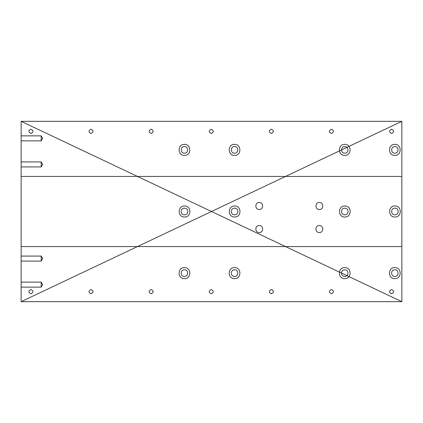 <?xml version="1.0" encoding="UTF-8"?>
<svg xmlns="http://www.w3.org/2000/svg" width="423" height="423" viewBox="0 0 423 423"><rect width="100%" height="100%" fill="white"/><g stroke="black" fill="none" stroke-linecap="round" stroke-linejoin="round"><path stroke-width="0.63" d="M394.886 208.195L394.939 208.195C399.201 208.01 399.201 214.99 394.939 214.805L394.839 214.805C390.572 214.99 390.572 208.01 394.839 208.195L394.939 208.195C399.201 208.01 399.201 214.99 394.939 214.805L394.839 214.805C390.572 214.99 390.572 208.01 394.839 208.195L394.886 208.195M394.839 146.58C399.101 146.4 399.101 153.375 394.839 153.195C390.572 153.375 390.572 146.4 394.839 146.58C399.101 146.4 399.101 153.375 394.839 153.195C390.572 153.375 390.572 146.4 394.839 146.58M184.449 269.805C188.711 269.625 188.711 276.6 184.449 276.42C180.187 276.6 180.187 269.625 184.449 269.805C188.711 269.625 188.711 276.6 184.449 276.42C180.187 276.6 180.187 269.625 184.449 269.805M344.845 205.99C351.952 205.689 351.952 217.311 344.845 217.01C337.739 217.311 337.739 205.689 344.845 205.99C351.952 205.689 351.952 217.311 344.845 217.01C337.739 217.311 337.739 205.689 344.845 205.99M21.15 287.138L21.15 282.13L21.15 287.138L41.184 287.138L41.184 282.13L21.15 282.13M344.793 208.195L344.845 208.195C349.107 208.01 349.107 214.99 344.845 214.805L344.745 214.805C340.483 214.99 340.483 208.01 344.745 208.195L344.845 208.195C349.107 208.01 349.107 214.99 344.845 214.805L344.745 214.805C340.483 214.99 340.483 208.01 344.745 208.195L344.793 208.195M30.916 289.544C33.629 290.945 33.629 292.351 30.916 293.752C28.204 292.351 28.204 290.945 30.916 289.544C33.629 290.945 33.629 292.351 30.916 293.752C28.204 292.351 28.204 290.945 30.916 289.544M331.468 293.752C328.756 292.351 328.756 290.945 331.468 289.544C334.186 290.945 334.186 292.351 331.468 293.752C328.756 292.351 328.756 290.945 331.468 289.544C334.186 290.945 334.186 292.351 331.468 293.752M234.543 153.195C230.281 153.375 230.281 146.4 234.543 146.58C238.805 146.4 238.805 153.375 234.543 153.195C230.281 153.375 230.281 146.4 234.543 146.58C238.805 146.4 238.805 153.375 234.543 153.195M234.543 214.805C230.281 214.99 230.281 208.01 234.543 208.195L234.643 208.195C238.905 208.01 238.905 214.99 234.643 214.805L234.543 214.805C230.281 214.99 230.281 208.01 234.543 208.195L234.643 208.195C238.905 208.01 238.905 214.99 234.643 214.805L234.543 214.805M184.55 208.195C188.811 208.01 188.811 214.99 184.55 214.805L184.449 214.805C180.187 214.99 180.187 208.01 184.449 208.195L184.55 208.195C188.811 208.01 188.811 214.99 184.55 214.805L184.449 214.805C180.187 214.99 180.187 208.01 184.449 208.195L184.55 208.195M394.839 278.625C387.732 278.926 387.732 267.299 394.839 267.606C401.94 267.299 401.94 278.926 394.839 278.625C387.732 278.926 387.732 267.299 394.839 267.606C401.94 267.299 401.94 278.926 394.839 278.625M394.939 217.01C387.833 217.311 387.833 205.689 394.939 205.99C402.04 205.689 402.04 217.311 394.939 217.01C387.833 217.311 387.833 205.689 394.939 205.99C402.04 205.689 402.04 217.311 394.939 217.01M42.691 284.637L41.184 287.138L41.184 282.13L42.691 284.637M344.745 267.606C351.851 267.299 351.851 278.926 344.745 278.625C337.639 278.926 337.639 267.299 344.745 267.606C351.851 267.299 351.851 278.926 344.745 278.625C337.639 278.926 337.639 267.299 344.745 267.606M211.251 289.544C213.964 290.945 213.964 292.351 211.251 293.752C208.539 292.351 208.539 290.945 211.251 289.544C213.964 290.945 213.964 292.351 211.251 293.752C208.539 292.351 208.539 290.945 211.251 289.544M401.85 176.433L401.85 121.332L21.15 121.332L21.15 176.433L401.85 176.433L21.15 176.433L21.15 301.668L401.85 301.668L401.85 176.433L401.85 246.567L21.15 246.567L401.85 246.567L401.85 176.433M151.138 293.752C148.425 292.351 148.425 290.945 151.138 289.544C153.85 290.945 153.85 292.351 151.138 293.752C148.425 292.351 148.425 290.945 151.138 289.544C153.85 290.945 153.85 292.351 151.138 293.752M184.55 217.01C177.443 217.311 177.443 205.689 184.55 205.99C191.656 205.689 191.656 217.311 184.55 217.01C177.443 217.311 177.443 205.689 184.55 205.99C191.656 205.689 191.656 217.311 184.55 217.01M319.36 202.485C314.839 202.289 314.839 209.686 319.36 209.496C323.881 209.686 323.881 202.289 319.36 202.485C314.839 202.289 314.839 209.686 319.36 209.496C323.881 209.686 323.881 202.289 319.36 202.485M21.15 135.862L41.184 135.862L41.184 140.87L41.184 135.862L42.691 138.363L41.184 140.87L21.15 140.87L21.15 135.862L21.15 140.87M21.15 261.091L41.184 261.091L42.691 258.585L41.184 256.084L41.184 261.091L41.184 256.084L21.15 256.084L21.15 261.091L21.15 256.084M151.138 129.248C153.85 130.649 153.85 132.055 151.138 133.457C148.425 132.055 148.425 130.649 151.138 129.248C153.85 130.649 153.85 132.055 151.138 133.457C148.425 132.055 148.425 130.649 151.138 129.248M234.543 269.805C238.805 269.625 238.805 276.6 234.543 276.42C230.281 276.6 230.281 269.625 234.543 269.805C238.805 269.625 238.805 276.6 234.543 276.42C230.281 276.6 230.281 269.625 234.543 269.805M391.582 129.248C394.294 130.649 394.294 132.055 391.582 133.457C388.869 132.055 388.869 130.649 391.582 129.248C394.294 130.649 394.294 132.055 391.582 133.457C388.869 132.055 388.869 130.649 391.582 129.248M259.246 232.539C263.767 232.729 263.767 225.332 259.246 225.528C254.725 225.332 254.725 232.729 259.246 232.539C263.767 232.729 263.767 225.332 259.246 225.528C254.725 225.332 254.725 232.729 259.246 232.539M184.449 153.195C180.187 153.375 180.187 146.4 184.449 146.58C188.711 146.4 188.711 153.375 184.449 153.195C180.187 153.375 180.187 146.4 184.449 146.58C188.711 146.4 188.711 153.375 184.449 153.195M394.839 155.394C387.732 155.701 387.732 144.074 394.839 144.375C401.94 144.074 401.94 155.701 394.839 155.394C387.732 155.701 387.732 144.074 394.839 144.375C401.94 144.074 401.94 155.701 394.839 155.394M234.543 267.606C241.649 267.299 241.649 278.926 234.543 278.625C227.437 278.926 227.437 267.299 234.543 267.606C241.649 267.299 241.649 278.926 234.543 278.625C227.437 278.926 227.437 267.299 234.543 267.606M344.745 144.375C351.851 144.074 351.851 155.701 344.745 155.394C337.639 155.701 337.639 144.074 344.745 144.375C351.851 144.074 351.851 155.701 344.745 155.394C337.639 155.701 337.639 144.074 344.745 144.375M319.36 232.539C323.881 232.729 323.881 225.332 319.36 225.528C314.839 225.332 314.839 232.729 319.36 232.539C323.881 232.729 323.881 225.332 319.36 225.528C314.839 225.332 314.839 232.729 319.36 232.539M344.745 146.58C349.007 146.4 349.007 153.375 344.745 153.195C340.483 153.375 340.483 146.4 344.745 146.58C349.007 146.4 349.007 153.375 344.745 153.195C340.483 153.375 340.483 146.4 344.745 146.58M234.543 144.375C241.649 144.074 241.649 155.701 234.543 155.394C227.437 155.701 227.437 144.074 234.543 144.375C241.649 144.074 241.649 155.701 234.543 155.394C227.437 155.701 227.437 144.074 234.543 144.375M394.839 269.805C399.101 269.625 399.101 276.6 394.839 276.42C390.572 276.6 390.572 269.625 394.839 269.805C399.101 269.625 399.101 276.6 394.839 276.42C390.572 276.6 390.572 269.625 394.839 269.805M211.251 129.248C213.964 130.649 213.964 132.055 211.251 133.457C208.539 132.055 208.539 130.649 211.251 129.248C213.964 130.649 213.964 132.055 211.251 133.457C208.539 132.055 208.539 130.649 211.251 129.248M391.582 293.752C388.869 292.351 388.869 290.945 391.582 289.544C394.294 290.945 394.294 292.351 391.582 293.752C388.869 292.351 388.869 290.945 391.582 289.544C394.294 290.945 394.294 292.351 391.582 293.752M331.468 129.248C334.186 130.649 334.186 132.055 331.468 133.457C328.756 132.055 328.756 130.649 331.468 129.248C334.186 130.649 334.186 132.055 331.468 133.457C328.756 132.055 328.756 130.649 331.468 129.248M271.36 133.457C268.647 132.055 268.647 130.649 271.36 129.248C274.072 130.649 274.072 132.055 271.36 133.457C268.647 132.055 268.647 130.649 271.36 129.248C274.072 130.649 274.072 132.055 271.36 133.457M271.36 293.752C268.647 292.351 268.647 290.945 271.36 289.544C274.072 290.945 274.072 292.351 271.36 293.752C268.647 292.351 268.647 290.945 271.36 289.544C274.072 290.945 274.072 292.351 271.36 293.752M184.449 155.394C177.343 155.701 177.343 144.074 184.449 144.375C191.556 144.074 191.556 155.701 184.449 155.394C177.343 155.701 177.343 144.074 184.449 144.375C191.556 144.074 191.556 155.701 184.449 155.394M184.449 278.625C177.343 278.926 177.343 267.299 184.449 267.606C191.556 267.299 191.556 278.926 184.449 278.625C177.343 278.926 177.343 267.299 184.449 267.606C191.556 267.299 191.556 278.926 184.449 278.625M21.15 166.916L41.184 166.916L41.184 161.909L42.691 164.415L41.184 166.916L41.184 161.909L21.15 161.909L21.15 166.916L21.15 161.909M344.745 269.805C349.007 269.625 349.007 276.6 344.745 276.42C340.483 276.6 340.483 269.625 344.745 269.805C349.007 269.625 349.007 276.6 344.745 276.42C340.483 276.6 340.483 269.625 344.745 269.805M91.03 293.752C88.317 292.351 88.317 290.945 91.03 289.544C93.742 290.945 93.742 292.351 91.03 293.752C88.317 292.351 88.317 290.945 91.03 289.544C93.742 290.945 93.742 292.351 91.03 293.752M21.15 121.332L21.15 301.668L401.85 301.668L401.85 121.332L21.15 121.332L401.85 121.332L21.15 301.668L21.15 121.332L401.85 301.668L21.15 301.668M259.246 209.496C263.767 209.686 263.767 202.289 259.246 202.485C254.725 202.289 254.725 209.686 259.246 209.496C263.767 209.686 263.767 202.289 259.246 202.485C254.725 202.289 254.725 209.686 259.246 209.496M30.916 133.457C28.204 132.055 28.204 130.649 30.916 129.248C33.629 130.649 33.629 132.055 30.916 133.457C28.204 132.055 28.204 130.649 30.916 129.248C33.629 130.649 33.629 132.055 30.916 133.457M234.643 205.99C241.75 205.689 241.75 217.311 234.643 217.01C227.537 217.311 227.537 205.689 234.643 205.99C241.75 205.689 241.75 217.311 234.643 217.01C227.537 217.311 227.537 205.689 234.643 205.99M91.03 133.457C88.317 132.055 88.317 130.649 91.03 129.248C93.742 130.649 93.742 132.055 91.03 133.457C88.317 132.055 88.317 130.649 91.03 129.248C93.742 130.649 93.742 132.055 91.03 133.457M401.85 301.668L401.85 121.332"/></g></svg>
